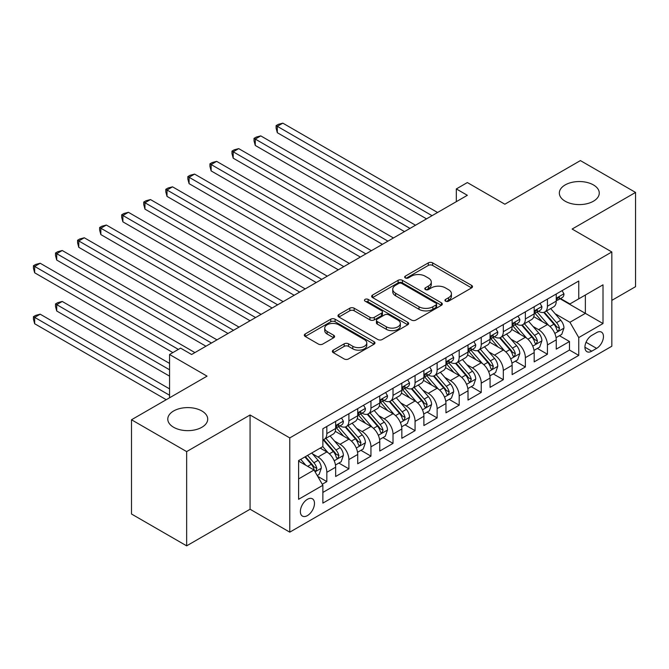 <?xml version="1.0" encoding="UTF-8"?>
<svg xmlns="http://www.w3.org/2000/svg" width="669" height="669" viewBox="0 0 669 669"><rect width="100%" height="100%" fill="white"/><g stroke="black" fill="none" stroke-linecap="round" stroke-linejoin="round"><path stroke-width="1" d="M445.571 301.167A2.141 1.238 0 0 0 448.606 301.167L471.612 287.887A3.061 1.764 0 0 0 472.506 286.633A3.061 1.764 0 0 0 471.612 285.387L432.634 262.884A3.061 1.764 0 0 0 428.302 262.884L405.297 276.163A2.141 1.238 0 0 0 404.67 277.041A2.141 1.238 0 0 0 405.297 277.919A2.141 1.238 0 0 0 408.333 277.919L411.31 276.197A9.801 5.661 0 0 1 425.166 276.197L428.411 278.07A9.801 5.661 0 0 1 431.288 282.075A9.801 5.661 0 0 1 428.411 286.073L425.434 287.795A2.141 1.238 0 0 0 424.807 288.665A2.141 1.238 0 0 0 425.434 289.543A2.141 1.238 0 0 0 428.469 289.543L431.446 287.821A9.801 5.661 0 0 1 445.303 287.821L448.548 289.702A9.801 5.661 0 0 1 451.424 293.699A9.801 5.661 0 0 1 448.548 297.697L445.571 299.419A2.141 1.238 0 0 0 444.944 300.297A2.141 1.238 0 0 0 445.571 301.167L445.571 299.419M201.871 410.975A19.97 11.524 0 0 0 180.112 408.475A19.97 11.524 0 0 0 167.785 419.129A19.97 11.524 0 0 0 173.639 427.282A19.97 11.524 0 0 0 195.39 429.774A19.97 11.524 0 0 0 207.716 419.129A19.97 11.524 0 0 0 201.871 410.975M593.42 184.92A19.97 11.524 0 0 0 571.661 182.42A19.97 11.524 0 0 0 559.334 193.073A19.97 11.524 0 0 0 565.18 201.218A19.97 11.524 0 0 0 586.939 203.719A19.97 11.524 0 0 0 599.265 193.073A19.97 11.524 0 0 0 593.42 184.92M307.422 515.598A9.985 5.762 120 0 0 313.945 506.801A9.985 5.762 120 0 0 312.415 498.806A9.985 5.762 120 0 0 307.422 499.3A9.985 5.762 120 0 0 300.899 508.097A9.985 5.762 120 0 0 302.43 516.092A9.985 5.762 120 0 0 307.422 515.598M333.254 350.138A3.061 1.764 0 0 0 332.359 351.392A3.061 1.764 0 0 0 333.254 352.638L344.184 358.952A3.061 1.764 0 0 0 348.516 358.952L374.063 344.201A3.061 1.764 0 0 0 374.966 342.954A3.061 1.764 0 0 0 374.063 341.7L335.094 319.205A3.061 1.764 0 0 0 330.762 319.205L305.215 333.956A3.061 1.764 0 0 0 304.311 335.202A3.061 1.764 0 0 0 305.215 336.448L318.419 344.075A3.061 1.764 0 0 0 322.751 344.075L333.689 337.761A3.061 1.764 0 0 0 334.584 336.515A3.061 1.764 0 0 0 333.689 335.261L327.133 331.481A8.195 4.733 0 0 1 324.733 328.136A8.195 4.733 0 0 1 329.792 323.771A8.195 4.733 0 0 1 338.723 324.8L364.379 339.609A8.195 4.733 0 0 1 366.779 342.954A8.195 4.733 0 0 1 361.72 347.32A8.195 4.733 0 0 1 352.797 346.299L348.516 343.824A3.061 1.764 0 0 0 344.184 343.824L333.254 350.138L333.254 352.638M611.834 300.373L635.55 286.675L635.55 192.429L580.399 160.593L504.852 204.212L467.347 182.562L456.325 188.934L467.347 195.298L191.61 354.495L180.58 348.123L169.558 354.495L169.558 397.796M186.651 451.6L186.651 545.845L250.072 509.234L250.072 414.989L186.651 451.6L131.5 419.764L207.055 376.145L169.558 354.495M250.072 414.989L289.777 437.911L611.834 251.97L611.834 346.216L289.777 532.156L289.777 437.911M635.55 192.429L572.129 229.049L611.834 251.97M411.527 320.075A3.061 1.764 0 0 0 415.859 320.075L441.406 305.323A3.061 1.764 0 0 0 442.301 304.077A3.061 1.764 0 0 0 441.406 302.823L402.429 280.328A3.061 1.764 0 0 0 398.105 280.328L372.549 295.071A3.061 1.764 0 0 0 371.655 296.325A3.061 1.764 0 0 0 372.549 297.571L411.527 320.075M365.935 301.635A2.141 1.238 0 0 1 368.109 301.936L368.109 299.386L407.739 322.266A3.061 1.764 0 0 1 408.634 323.512A3.061 1.764 0 0 1 407.739 324.766L382.183 339.518A3.061 1.764 0 0 1 377.86 339.518L338.882 317.014L338.882 314.514A3.061 1.764 0 0 0 337.987 315.76A3.061 1.764 0 0 0 338.882 317.014M338.882 314.514L349.82 308.2A3.061 1.764 0 0 1 354.144 308.2L369.957 317.323A3.061 1.764 0 0 0 374.28 317.323L381.539 313.142A3.061 1.764 0 0 0 382.434 311.888A3.061 1.764 0 0 0 381.539 310.642L365.082 301.134A2.141 1.238 0 0 1 364.454 300.264A2.141 1.238 0 0 1 365.776 299.118A2.141 1.238 0 0 1 368.109 299.386M186.651 545.845L131.5 514.009L131.5 419.764M322.257 484.239L326.832 481.596L317.683 476.311M312.473 453.816L318.009 457.019A12.477 7.208 60 0 1 326.832 472.297L335.654 467.205L335.654 476.504L348.892 468.86L338.857 463.065M334.533 441.08L340.069 444.283A12.477 7.208 60 0 1 348.892 459.561L357.714 454.468L357.714 463.768L370.952 456.124L360.917 450.329M356.594 428.344L362.13 431.547A12.477 7.208 60 0 1 370.952 446.825L379.775 441.732L379.775 451.031L393.012 443.388L382.977 437.593M378.646 415.616L384.19 418.811A12.477 7.208 60 0 1 393.012 434.089L401.835 428.996L401.835 438.295L415.073 430.652L405.038 424.857M400.706 402.88L406.25 406.075A12.477 7.208 60 0 1 415.073 421.361L423.895 416.26L423.895 425.559L437.133 417.916L427.09 412.121M422.766 390.144L428.302 393.339A12.477 7.208 60 0 1 437.133 408.625L445.955 403.524L445.955 412.823L459.185 405.18L449.15 399.385M444.826 377.408L450.362 380.602A12.477 7.208 60 0 1 459.185 395.889L468.016 390.788L468.016 400.087L481.245 392.444L471.21 386.649M466.887 364.672L472.423 367.866A12.477 7.208 60 0 1 481.245 383.153L490.068 378.052L490.068 387.351L503.305 379.708L493.27 373.921M488.947 351.936L494.483 355.13A12.477 7.208 60 0 1 503.305 370.417L512.128 365.324L512.128 374.615L525.366 366.98L515.331 361.185M511.007 339.2L516.543 342.394A12.477 7.208 60 0 1 525.366 357.681L534.188 352.588L534.188 361.879L547.426 354.244L547.426 344.945A12.477 7.208 -120 0 0 538.604 329.658L533.059 326.464M537.391 348.449L547.426 354.244M335.654 467.205A12.477 7.208 -120 0 0 326.832 451.926L320.217 448.105M357.714 454.468A12.477 7.208 -120 0 0 348.892 439.19L335.253 431.313M379.775 441.732A12.477 7.208 -120 0 0 370.952 426.454L357.313 418.577M401.835 428.996A12.477 7.208 -120 0 0 393.012 413.718L379.373 405.84M423.895 416.26A12.477 7.208 -120 0 0 415.073 400.982L401.425 393.104M445.955 403.524A12.477 7.208 -120 0 0 437.133 388.246L423.485 380.368M468.016 390.788A12.477 7.208 -120 0 0 459.185 375.51L445.546 367.632M490.068 378.052A12.477 7.208 -120 0 0 481.245 362.774L467.606 354.896M512.128 365.324A12.477 7.208 -120 0 0 503.305 350.038L489.666 342.16M534.188 352.588A12.477 7.208 -120 0 0 525.366 337.301L511.726 329.424M596.614 332.593L591.764 335.395A9.667 5.586 120 0 0 585.442 343.916A9.667 5.586 120 0 0 586.93 351.66A9.667 5.586 120 0 0 591.764 351.183L596.614 348.382A9.667 5.586 120 0 0 602.936 339.86A9.667 5.586 120 0 0 601.448 332.108A9.667 5.586 120 0 0 596.614 332.593M298.6 478.92L314.037 470.006L322.868 485.293L322.868 503.121L578.752 355.39L578.752 337.561L569.921 322.274L555.119 313.728M322.868 485.293L298.6 499.3L298.6 460.581L322.868 446.574L322.868 428.745L578.752 281.013L578.752 298.842L603.012 284.827L603.012 323.545L578.752 337.561M339.952 425.877L340.069 425.944A12.477 7.208 60 0 0 346.308 426.563L355.13 421.462A12.477 7.208 -120 0 0 357.714 415.75L357.714 408.617M362.013 413.141L362.13 413.208A12.477 7.208 60 0 0 368.368 413.827L377.191 408.734A12.477 7.208 -120 0 0 379.775 403.014L379.775 395.889M384.073 400.405L384.19 400.472A12.477 7.208 60 0 0 390.428 401.091L399.251 395.998A12.477 7.208 -120 0 0 401.835 390.278L401.835 383.153M406.133 387.669L406.25 387.736A12.477 7.208 60 0 0 412.489 388.355L421.311 383.262A12.477 7.208 -120 0 0 423.895 377.55L423.895 370.417M428.193 374.933L428.302 375A12.477 7.208 60 0 0 434.549 375.618L443.371 370.526A12.477 7.208 -120 0 0 445.955 364.814L445.955 357.681M450.245 362.197L450.362 362.264A12.477 7.208 60 0 0 456.601 362.882L465.432 357.79A12.477 7.208 -120 0 0 468.016 352.078L468.016 344.945M472.306 349.461L472.423 349.527A12.477 7.208 60 0 0 478.661 350.146L487.484 345.053A12.477 7.208 -120 0 0 490.068 339.342L490.068 332.209M494.366 336.724L494.483 336.791A12.477 7.208 60 0 0 500.721 337.41L509.544 332.317A12.477 7.208 -120 0 0 512.128 326.606L512.128 319.473M516.426 323.988L516.543 324.055A12.477 7.208 60 0 0 522.782 324.674L531.604 319.581A12.477 7.208 -120 0 0 534.188 313.87L534.188 306.737M322.868 492.426L569.486 350.038L569.486 341.508L556.248 349.143L556.248 339.852A12.477 7.208 -120 0 0 547.426 324.565L533.778 316.688M538.486 311.252L538.604 311.319A12.477 7.208 -120 0 0 544.842 311.938A12.477 7.208 -120 0 0 547.426 306.226L547.426 299.093M544.842 311.938L553.664 306.845A12.477 7.208 -120 0 0 556.248 301.134L556.248 294M326.832 426.454L326.832 433.579A12.477 7.208 60 0 1 324.248 439.299A12.477 7.208 60 0 1 322.868 439.801M324.248 439.299L333.07 434.198A12.477 7.208 -120 0 0 335.654 428.486L335.654 421.353M348.892 413.718L348.892 420.851A12.477 7.208 60 0 1 346.308 426.563M370.952 400.982L370.952 408.115A12.477 7.208 60 0 1 368.368 413.827M393.012 388.246L393.012 395.379A12.477 7.208 60 0 1 390.428 401.091M415.073 375.51L415.073 382.643A12.477 7.208 60 0 1 412.489 388.355M437.133 362.774L437.133 369.907A12.477 7.208 60 0 1 434.549 375.618M459.185 350.038L459.185 357.171A12.477 7.208 60 0 1 456.601 362.882M481.245 337.301L481.245 344.435A12.477 7.208 60 0 1 478.661 350.146M503.305 324.565L503.305 331.699A12.477 7.208 60 0 1 500.721 337.41M525.366 311.829L525.366 318.962A12.477 7.208 60 0 1 522.782 324.674M525.366 357.681L525.366 366.98M503.305 370.417L503.305 379.708M481.245 383.153L481.245 392.444M459.185 395.889L459.185 405.18M437.133 408.625L437.133 417.916M415.073 421.361L415.073 430.652M393.012 434.089L393.012 443.388M370.952 446.825L370.952 456.124M348.892 459.561L348.892 468.86M326.832 472.297L326.832 481.596M314.037 470.006L298.6 461.092M569.921 322.274L585.367 313.36L585.367 295.021L603.012 284.827M560.104 298.775L603.012 323.545M560.547 298.516L569.921 303.935L578.752 298.842M250.072 509.234L289.777 532.156M456.325 188.934L456.325 201.67M559.443 335.713L569.486 341.508M569.486 350.038L578.752 355.39M446.432 301.468L448.548 300.247A9.801 5.661 0 0 0 451.424 296.25L451.424 293.699M431.288 282.075L431.288 284.618A9.801 5.661 0 0 1 428.411 288.623L426.295 289.844M471.57 287.913L432.634 265.434A3.061 1.764 0 0 0 428.302 265.434L406.158 278.22M441.364 305.348L402.429 282.87A3.061 1.764 0 0 0 398.105 282.87L372.591 297.596M435.996 304.947A2.141 1.238 0 0 0 436.623 304.077A2.141 1.238 0 0 0 435.996 303.199L401.785 283.447A2.141 1.238 0 0 0 398.749 283.447L395.613 285.262A9.801 5.661 0 0 0 392.745 289.259A9.801 5.661 0 0 0 395.613 293.265L418.995 306.762A9.801 5.661 0 0 0 432.851 306.762L435.996 304.947L435.996 307.497A2.141 1.238 0 0 0 436.623 306.619L436.623 304.077M392.745 289.259L392.745 291.809A9.801 5.661 0 0 0 395.613 295.807L395.613 293.265M435.996 307.497L432.851 309.312A9.801 5.661 0 0 1 418.995 309.312L395.613 295.807M338.924 317.039L349.82 310.751L349.82 308.2M382.434 311.888L382.434 314.438A3.061 1.764 0 0 1 381.539 315.684L374.28 319.874A3.061 1.764 0 0 1 369.957 319.874L354.144 310.751A3.061 1.764 0 0 0 349.82 310.751M368.109 301.936L407.697 324.791M386.356 326.798A8.195 4.733 0 0 0 395.279 327.818A8.195 4.733 0 0 0 400.338 323.453A8.195 4.733 0 0 0 397.938 320.108L388.898 314.89A3.061 1.764 0 0 0 384.566 314.89L377.316 319.08A3.061 1.764 0 0 0 376.421 320.326A3.061 1.764 0 0 0 377.316 321.58L386.356 326.798L386.356 329.34A8.195 4.733 0 0 0 395.279 330.369A8.195 4.733 0 0 0 400.338 325.995L400.338 323.453M376.421 320.326L376.421 322.876A3.061 1.764 0 0 0 377.316 324.122L377.316 321.58M386.356 329.34L377.316 324.122M366.779 342.954L366.779 345.497A8.195 4.733 0 0 1 361.72 349.87A8.195 4.733 0 0 1 352.797 348.842L348.516 346.375A3.061 1.764 0 0 0 344.184 346.375L333.296 352.663M324.733 328.136L324.733 330.687A8.195 4.733 0 0 0 327.133 334.032L327.133 331.481M333.647 337.786L327.133 334.032M374.03 344.226L335.094 321.747A3.061 1.764 0 0 0 330.762 321.747L305.256 336.474M556.064 337.661L561.759 334.375L563.967 328.002A8.271 4.775 -120 0 0 560.747 320.242L550.671 308.576M548.647 325.377L537.132 312.038M542.099 321.488L535.409 313.753A19.811 11.44 -120 0 0 534.799 313.059M277.309 183.649L382.425 244.336M543.713 312.39L553.907 324.189A8.271 4.775 60 0 1 556.859 329.884L557.461 330.862L558.573 330.712L559.501 328.354A8.271 4.775 -120 0 0 556.558 322.659L546.481 310.993M544.315 312.197L555.27 324.875A4.215 2.433 60 0 1 556.332 326.522L559.501 328.354M562.094 290.622L563.967 293.875A8.271 4.775 60 0 1 562.253 297.529L558.063 299.946A8.271 4.775 -120 0 0 559.501 298.048L559.334 297.312M432.057 215.677L277.309 126.332L282.828 123.155L437.568 212.491M556.524 300.339L556.558 300.339A8.271 4.775 -120 0 0 558.063 299.946M558.439 297.429L559.501 298.048C558.983 296.802 558.105 297.312 556.859 299.57A8.271 4.775 60 0 1 556.248 300.749M426.538 218.863L277.309 132.705L277.309 126.332L276.096 125.638L278.304 124.359L282.828 123.155M277.309 132.705L276.096 128.18L276.096 125.638M534.004 350.397L539.707 347.111L541.907 340.738A8.271 4.775 -120 0 0 538.687 332.978L528.61 321.312M526.595 338.104L515.071 324.774M520.039 334.224L513.349 326.48A19.811 11.44 -120 0 0 512.738 325.795M255.257 196.385L360.365 257.063L211.136 170.913L211.136 164.541L216.647 161.354L371.395 250.699M521.653 325.126L531.855 336.925A8.271 4.775 60 0 1 534.799 342.62L535.401 343.598L536.513 343.44L537.45 341.09A8.271 4.775 -120 0 0 534.498 335.395L524.421 323.729M522.255 324.933L533.21 337.611A4.215 2.433 60 0 1 534.272 339.258L537.45 341.09M511.944 363.133L517.647 359.847L519.846 353.475A8.271 4.775 -120 0 0 516.627 345.714L506.55 334.048M504.535 350.84L493.011 337.511M497.979 346.96L491.289 339.216A19.811 11.44 -120 0 0 490.678 338.531M233.197 209.121L338.305 269.799L189.076 183.649L189.076 177.277L194.587 174.091L349.335 263.435M499.601 337.862L509.795 349.661A8.271 4.775 60 0 1 512.738 355.356L513.34 356.334L514.461 356.176L515.389 353.826A8.271 4.775 -120 0 0 512.437 348.131L502.36 336.465M500.195 337.669L511.149 350.347A4.215 2.433 60 0 1 512.211 351.994L515.389 353.826M489.884 375.869L495.587 372.583L497.795 366.211A8.271 4.775 -120 0 0 494.575 358.45L484.49 346.776M482.474 363.576L470.951 350.247M475.918 359.696L469.237 351.953A19.811 11.44 -120 0 0 468.618 351.267M211.136 221.857L316.245 282.535L167.016 196.385L167.016 190.013L172.535 186.827L327.275 276.172M477.541 350.598L487.734 362.397A8.271 4.775 60 0 1 490.678 368.092L491.28 369.071L492.401 368.912L493.329 366.562A8.271 4.775 -120 0 0 490.377 360.867L480.3 349.201M478.134 350.405L489.089 363.083A4.215 2.433 60 0 1 490.151 364.73L493.329 366.562M467.823 388.605L473.527 385.319L475.734 378.947A8.271 4.775 -120 0 0 472.515 371.186L462.43 359.512M460.414 376.312L448.899 362.983M453.858 372.432L447.176 364.689A19.811 11.44 -120 0 0 446.558 364.003M189.076 234.593L294.184 295.272L144.956 209.121L144.956 202.749L150.475 199.563L305.215 288.908M455.48 363.334L465.674 375.133A8.271 4.775 60 0 1 468.618 380.828L469.22 381.807L470.34 381.648L471.269 379.298A8.271 4.775 -120 0 0 468.325 373.603L458.24 361.937M456.082 363.133L467.037 375.819A4.215 2.433 60 0 1 468.091 377.467L471.269 379.298M540.034 303.358L541.907 306.611A8.271 4.775 60 0 1 540.201 310.265L536.003 312.682A8.271 4.775 -120 0 0 537.45 310.784L537.274 310.048M409.997 228.413L255.257 139.068L260.768 135.891L415.508 225.227M534.464 313.075L534.498 313.075A8.271 4.775 -120 0 0 536.003 312.682M536.379 310.165L537.45 310.784C536.923 309.538 536.045 310.048 534.799 312.306A8.271 4.775 60 0 1 534.188 313.485M404.486 231.599L255.257 145.441L255.257 139.068L254.036 138.374L256.244 137.095L260.768 135.891M255.257 145.441L254.036 140.916L254.036 138.374M517.973 316.094L519.846 319.347A8.271 4.775 60 0 1 518.141 323.002L513.951 325.418A8.271 4.775 -120 0 0 515.389 323.52L515.214 322.784M387.936 241.149L233.197 151.804L238.708 148.627L393.456 237.963M512.404 325.811L512.437 325.811A8.271 4.775 -120 0 0 513.951 325.418M514.319 322.901L515.389 323.52C514.871 322.274 513.984 322.784 512.738 325.042A8.271 4.775 60 0 1 512.128 326.221M382.425 244.327L233.197 158.177L233.197 151.804L231.984 151.11L234.183 149.831L238.708 148.627M233.197 158.177L231.984 153.653L231.984 151.11M495.913 328.83L497.795 332.083A8.271 4.775 60 0 1 496.08 335.738L491.891 338.154A8.271 4.775 -120 0 0 493.329 336.256L493.153 335.52M365.876 253.886L209.924 163.838L212.132 162.567L216.647 161.354M490.344 338.547L490.377 338.547A8.271 4.775 -120 0 0 491.891 338.154M492.259 335.637L493.329 336.256C492.81 335.01 491.924 335.52 490.678 337.778A8.271 4.775 60 0 1 490.068 338.957M211.136 170.913L209.924 166.389L209.924 163.838M473.861 341.566L475.734 344.811A8.271 4.775 60 0 1 474.02 348.474L469.83 350.891A8.271 4.775 -120 0 0 471.269 348.992L471.093 348.256M343.816 266.622L187.864 176.574L190.071 175.303L194.587 174.091M468.292 351.284L468.325 351.284A8.271 4.775 -120 0 0 469.83 350.891M470.198 348.373L471.269 348.992C470.75 347.746 469.864 348.256 468.618 350.514A8.271 4.775 60 0 1 468.016 351.693M189.076 183.649L187.864 179.125L187.864 176.574M445.771 401.341L451.466 398.055L453.674 391.683A8.271 4.775 -120 0 0 450.454 383.922L440.378 372.248M438.354 389.049L426.839 375.71M431.798 385.168L425.116 377.425A19.811 11.44 -120 0 0 424.497 376.739M167.016 247.321L272.124 308.008L122.895 221.849L122.895 215.485L128.415 212.299L283.154 301.644M433.42 376.062L443.614 387.869A8.271 4.775 60 0 1 446.566 393.564L447.168 394.543L448.28 394.384L449.208 392.034A8.271 4.775 -120 0 0 446.265 386.339L436.18 374.673M434.022 375.869L444.977 388.555A4.215 2.433 60 0 1 446.039 390.203L449.208 392.034M451.801 354.302L453.674 357.547A8.271 4.775 60 0 1 451.96 361.21L447.77 363.627A8.271 4.775 -120 0 0 449.208 361.72L449.033 360.992M321.764 279.358L165.803 189.31L168.011 188.039L172.535 186.827M446.231 364.011L446.265 364.011A8.271 4.775 -120 0 0 447.77 363.627M448.146 361.109L449.208 361.72C448.69 360.482 447.804 360.984 446.566 363.25A8.271 4.775 60 0 1 445.955 364.429M167.016 196.385L165.803 191.861L165.803 189.31M423.711 414.078L429.406 410.783L431.614 404.419A8.271 4.775 -120 0 0 428.394 396.658L418.317 384.984M416.294 401.785L404.778 388.446M409.737 397.904L403.056 390.161A19.811 11.44 -120 0 0 402.445 389.475M144.956 260.057L250.072 320.744L100.843 234.585L100.843 228.221L106.354 225.035L261.102 314.38M411.36 388.798L421.554 400.606A8.271 4.775 60 0 1 424.506 406.3L425.108 407.279L426.22 407.12L427.148 404.77A8.271 4.775 -120 0 0 424.205 399.075L414.128 387.41M411.962 388.605L422.917 401.291A4.215 2.433 60 0 1 423.979 402.939L427.148 404.77M429.741 367.038L431.614 370.283A8.271 4.775 60 0 1 429.899 373.946L425.71 376.363A8.271 4.775 -120 0 0 427.148 374.456L426.973 373.728M299.704 292.094L143.743 202.046L145.951 200.775L150.475 199.563M424.171 376.747L424.205 376.747A8.271 4.775 -120 0 0 425.71 376.363M426.086 373.846L427.148 374.456C426.63 373.21 425.752 373.72 424.506 375.986A8.271 4.775 60 0 1 423.895 377.165M144.956 209.121L143.743 204.597L143.743 202.046M401.651 426.814L407.346 423.519L409.553 417.155A8.271 4.775 -120 0 0 406.334 409.395L396.257 397.721M394.233 414.521L382.718 401.183M387.686 410.641L380.996 402.897A19.811 11.44 -120 0 0 380.385 402.211M122.895 272.793L228.012 333.48L78.783 247.321L78.783 240.957L84.294 237.771L239.042 327.116M389.299 401.534L399.493 413.342A8.271 4.775 60 0 1 402.445 419.037L403.047 420.015L404.16 419.856L405.088 417.506A8.271 4.775 -120 0 0 402.144 411.811L392.067 400.146M389.902 401.341L400.856 414.027A4.215 2.433 60 0 1 401.918 415.675L405.088 417.506M407.68 379.775L409.553 383.019A8.271 4.775 60 0 1 407.847 386.682L403.65 389.099A8.271 4.775 -120 0 0 405.088 387.192L404.921 386.465M277.643 304.821L121.683 214.782L123.89 213.511L128.415 212.299M402.111 389.483L402.144 389.483A8.271 4.775 -120 0 0 403.65 389.099M404.026 386.582L405.088 387.192C404.569 385.946 403.691 386.456 402.445 388.722A8.271 4.775 60 0 1 401.835 389.902M122.895 221.849L121.683 217.333L121.683 214.782M379.591 439.55L385.294 436.255L387.493 429.891A8.271 4.775 -120 0 0 384.274 422.131L374.197 410.457M372.181 427.257L360.658 413.919M365.625 423.377L358.935 415.633A19.811 11.44 -120 0 0 358.325 414.947M100.843 285.529L205.952 346.216L56.723 260.057L56.723 253.693L62.234 250.507L216.982 339.852M367.248 414.27L377.441 426.078A8.271 4.775 60 0 1 380.385 431.773L380.987 432.751L382.108 432.592L383.036 430.242A8.271 4.775 -120 0 0 380.084 424.547L370.007 412.882M367.841 414.078L378.796 426.763A4.215 2.433 60 0 1 379.858 428.411L383.036 430.242M385.62 392.511L387.493 395.755A8.271 4.775 60 0 1 385.787 399.418L381.589 401.835A8.271 4.775 -120 0 0 383.036 399.928L382.86 399.201M255.583 317.558L99.631 227.519L101.83 226.247L106.354 225.035M380.051 402.22L380.084 402.22A8.271 4.775 -120 0 0 381.589 401.835M381.966 399.318L383.036 399.928C382.509 398.682 381.631 399.192 380.385 401.459A8.271 4.775 60 0 1 379.775 402.638M100.843 234.585L99.631 230.069L99.631 227.519M357.53 452.286L363.234 448.991L365.433 442.627A8.271 4.775 -120 0 0 362.222 434.867L352.137 423.193M350.121 439.993L338.598 426.655M343.565 436.113L336.875 428.369A19.811 11.44 -120 0 0 336.264 427.683M78.783 298.265L172.861 352.588L34.663 272.793L34.663 266.429L40.182 263.243L194.922 352.588M345.187 427.006L355.381 438.814A8.271 4.775 60 0 1 358.325 444.509L358.927 445.487L360.047 445.328L360.976 442.978A8.271 4.775 -120 0 0 358.024 437.283L347.947 425.618M345.781 426.814L356.736 439.5A4.215 2.433 60 0 1 357.798 441.147L360.976 442.978M363.56 405.247L365.433 408.491A8.271 4.775 60 0 1 363.727 412.154L359.537 414.571A8.271 4.775 -120 0 0 360.976 412.664L360.8 411.937M233.523 330.294L77.571 240.255L79.77 238.984L84.294 237.771M357.99 414.956L358.024 414.956A8.271 4.775 -120 0 0 359.537 414.571M359.905 412.054L360.976 412.664C360.457 411.418 359.571 411.928 358.325 414.195A8.271 4.775 60 0 1 357.714 415.374M78.783 247.321L77.571 242.805L77.571 240.255M335.47 465.022L341.173 461.727L343.381 455.363A8.271 4.775 -120 0 0 340.161 447.594L330.076 435.929M328.061 452.729L322.784 446.616M321.505 448.849L320.652 447.854M169.558 363.409L62.234 301.451L56.723 304.638L56.723 311.001L169.558 376.145M323.127 439.742L333.321 451.55A8.271 4.775 60 0 1 336.264 457.245L336.867 458.223L337.987 458.064L338.915 455.714A8.271 4.775 -120 0 0 335.963 450.02L325.887 438.346M323.729 439.55L334.676 452.236A4.215 2.433 60 0 1 335.738 453.883L338.915 455.714M56.723 311.001L55.51 306.486L55.51 303.935L169.558 369.781M55.51 303.935L57.718 302.664L62.234 301.451M341.508 417.983L343.381 421.227A8.271 4.775 60 0 1 341.667 424.89L337.477 427.307A8.271 4.775 -120 0 0 338.915 425.4L338.74 424.664M211.463 343.03L55.51 252.991L57.718 251.72L62.234 250.507M335.93 427.692L335.963 427.692A8.271 4.775 -120 0 0 337.477 427.307M337.845 424.79L338.915 425.4C338.397 424.154 337.511 424.664 336.264 426.931A8.271 4.775 60 0 1 335.654 428.11M56.723 260.057L55.51 255.541L55.51 252.991M317.24 475.55L319.113 474.463L321.321 468.099A8.271 4.775 -120 0 0 318.101 460.331L311.754 452.988M305.833 465.264L300.724 459.352M299.444 461.585L298.6 460.598M169.558 388.881L40.182 314.187L34.663 317.374L34.663 323.737L166.247 399.702M304.913 456.935L311.261 464.286A8.271 4.775 60 0 1 314.213 469.981L314.806 470.959L315.927 470.8L316.855 468.451A8.271 4.775 -120 0 0 313.912 462.756L307.564 455.405M305.424 456.643L312.624 464.972A4.215 2.433 60 0 1 313.686 466.619L316.855 468.451M34.663 323.737L33.45 319.213L33.45 316.671L169.558 395.245M33.45 316.671L35.658 315.4L40.182 314.187M178.38 349.402L33.45 265.727L35.658 264.456L40.182 263.243M34.663 272.793L33.45 268.277L33.45 265.727M318.009 457.019L326.832 451.926M340.069 444.283L348.892 439.19M362.13 431.547L370.952 426.454M384.19 418.811L393.012 413.718M406.25 406.075L415.073 400.982M428.302 393.339L437.133 388.246M450.362 380.602L459.185 375.51M472.423 367.866L481.245 362.774M494.483 355.13L503.305 350.038M516.543 342.394L525.366 337.301M538.604 329.658L547.426 324.565M547.426 306.226L556.248 301.134M326.832 433.579L335.654 428.486M348.892 420.851L357.714 415.75M370.952 408.115L379.775 403.014M393.012 395.379L401.835 390.278M415.073 382.643L423.895 377.55M437.133 369.907L445.955 364.814M459.185 357.171L468.016 352.078M481.245 344.435L490.068 339.342M503.305 331.699L512.128 326.606M525.366 318.962L534.188 313.87M547.426 344.945L556.248 339.852M586.036 342.277L596.614 348.382M584.923 347.236L591.764 351.183M448.548 300.247L448.548 297.697M425.434 289.543L425.434 287.795M428.411 288.623L428.411 286.073M405.297 277.919L405.297 276.163M428.302 265.434L428.302 262.884M432.634 265.434L432.634 262.884M471.612 287.887L471.612 285.387M372.549 297.571L372.549 295.071M398.105 282.87L398.105 280.328M402.429 282.87L402.429 280.328M441.406 305.323L441.406 302.823M418.995 309.312L418.995 306.762M432.851 309.312L432.851 306.762M354.144 310.751L354.144 308.2M369.957 319.874L369.957 317.323M374.28 319.874L374.28 317.323M381.539 315.684L381.539 313.142M407.739 324.766L407.739 322.266M344.184 346.375L344.184 343.824M348.516 346.375L348.516 343.824M352.797 348.842L352.797 346.299M333.689 337.761L333.689 335.261M305.215 336.448L305.215 333.956M330.762 321.747L330.762 319.205M335.094 321.747L335.094 319.205M374.063 344.201L374.063 341.7M554.802 333.421L563.917 328.161M556.558 322.659L560.747 320.242M549.968 326.464L553.907 324.189M563.917 293.775L556.248 298.207M532.741 346.157L541.857 340.897M534.498 335.395L538.687 332.978M527.908 339.2L531.855 336.925M510.681 358.893L519.796 353.633M512.437 348.131L516.627 345.714M505.848 351.936L509.795 349.661M488.621 371.63L497.736 366.369M490.377 360.867L494.575 358.45M483.787 364.672L487.734 362.397M466.569 384.366L475.676 379.106M468.325 373.603L472.515 371.186M461.735 377.408L465.674 375.133M541.857 306.511L534.188 310.943M519.796 319.247L512.128 323.671M497.736 331.983L490.068 336.407M475.676 344.719L468.016 349.143M444.509 397.102L453.615 391.842M446.265 386.339L450.454 383.922M439.675 390.144L443.614 387.869M453.615 357.455L445.955 361.879M422.448 409.838L431.564 404.578M424.205 399.075L428.394 396.658M417.615 402.88L421.554 400.606M431.564 370.191L423.895 374.615M400.388 422.574L409.503 417.314M402.144 411.811L406.334 409.395M395.555 415.616L399.493 413.342M409.503 382.927L401.835 387.351M378.328 435.31L387.443 430.05M380.084 424.547L384.274 422.131M373.494 428.352L377.441 426.078M387.443 395.663L379.775 400.087M356.268 448.046L365.383 442.786M358.024 437.283L362.222 434.867M351.434 441.088L355.381 438.814M365.383 408.399L357.714 412.823M334.216 460.782L343.322 455.522M335.963 450.02L340.161 447.594M329.374 453.825L333.321 451.55M343.322 421.136L335.654 425.559M315.091 471.821L321.262 468.258M313.912 462.756L318.101 460.331M307.69 466.343L311.261 464.286"/></g></svg>
